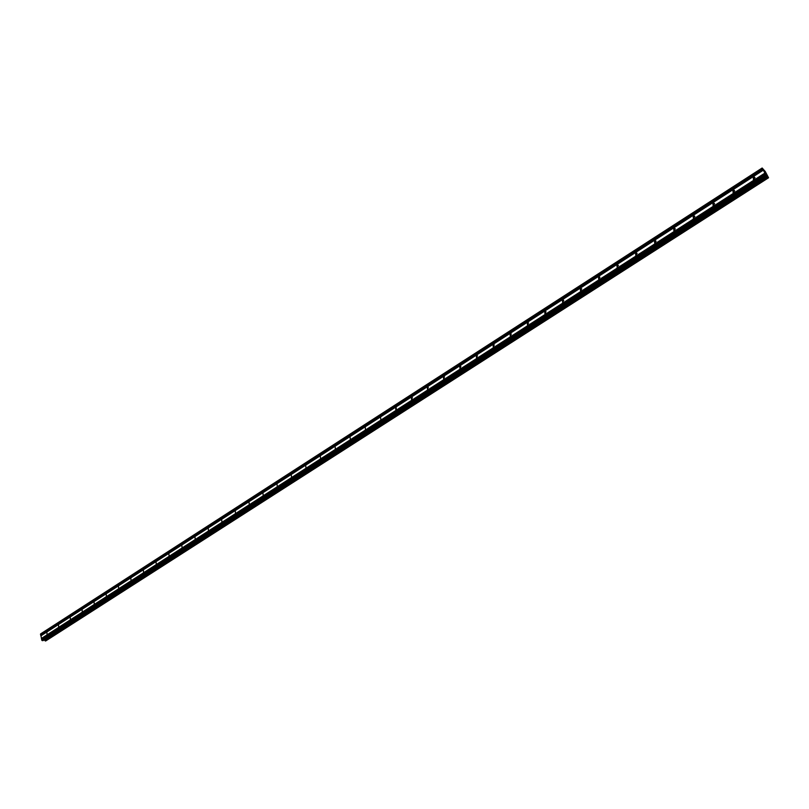<?xml version="1.0" encoding="UTF-8"?>
<svg xmlns="http://www.w3.org/2000/svg" width="809" height="809" viewBox="0 0 809 809"><rect width="100%" height="100%" fill="white"/><g stroke="black" fill="none" stroke-linecap="round" stroke-linejoin="round"><path stroke-width="1.21" d="M754.362 179.254L753.401 179.487L753.26 177.242L754.221 177.009L754.362 179.254M734.016 192.34L733.096 192.572L732.944 190.337L733.874 190.105L734.016 192.34M713.973 205.243L713.073 205.466L712.911 203.241L713.811 203.019L713.973 205.243M694.203 217.965L693.343 218.177L693.171 215.963L694.041 215.74L694.203 217.965M674.716 230.504L673.877 230.717L673.705 228.512L674.544 228.29L674.716 230.504M655.492 242.872L654.693 243.084L654.511 240.88L655.32 240.667L655.492 242.872M636.541 255.068L635.763 255.27L635.581 253.075L636.359 252.873L636.541 255.068M617.854 267.091L617.105 267.294L616.913 265.109L617.661 264.907L617.854 267.091M599.418 278.953L598.69 279.156L598.498 276.971L599.226 276.779L599.418 278.953M581.236 290.653L580.528 290.846L580.336 288.682L581.034 288.489L581.236 290.653M563.297 302.202L562.619 302.384L562.407 300.23L563.094 300.038L563.297 302.202M545.6 313.589L544.932 313.771L544.73 311.627L545.397 311.435L545.6 313.589M528.135 324.824L527.488 325.006L527.286 322.862L527.923 322.68L528.135 324.824M510.894 335.917L510.277 336.089L510.074 333.955L510.691 333.783L510.894 335.917M493.894 346.859L493.288 347.031L493.086 344.907L493.682 344.735L493.894 346.859M477.108 357.659L476.521 357.831L476.309 355.717L476.895 355.545L477.108 357.659M460.533 368.317L459.977 368.489L459.765 366.376L460.331 366.214L460.533 368.317M444.181 378.845L443.635 379.006L443.423 376.913L443.969 376.741L444.181 378.845M428.042 389.23L427.506 389.392L427.294 387.299L427.83 387.137L428.042 389.23M412.094 399.494L411.579 399.646L411.366 397.563L411.882 397.411L412.094 399.494M396.359 409.617L395.854 409.769L395.641 407.696L396.147 407.544L396.359 409.617M380.817 419.618L380.604 417.555L380.817 419.618M365.466 429.498L365.263 427.435L365.466 429.498M350.307 439.247L350.105 437.194L350.307 439.247M335.341 448.884L335.138 446.841L335.341 448.884M320.556 458.4L320.344 456.367L320.556 458.4M305.944 467.794L305.741 465.772L305.944 467.794M291.513 477.077L291.311 475.065L291.513 477.077M277.254 486.26L277.052 484.247L277.254 486.26M263.168 495.32L262.976 493.318L263.168 495.32M249.243 504.28L249.051 502.288L249.243 504.28M235.49 513.128L235.298 511.146L235.49 513.128M221.899 521.876L221.706 519.894L221.899 521.876M208.459 530.522L208.277 528.55L208.459 530.522M195.181 539.067L194.999 537.105L195.181 539.067M182.055 547.511L181.873 545.559L182.055 547.511M169.081 555.864L168.899 553.912L169.081 555.864M156.248 564.116L156.076 562.174L156.248 564.116M143.567 572.276L143.395 570.345L143.567 572.276M131.028 580.346L130.856 578.425L131.028 580.346M118.63 588.325L118.468 586.404L118.63 588.325M106.373 596.213L106.212 594.302L106.373 596.213M94.249 604.02L94.087 602.108L94.249 604.02M82.255 611.735L82.093 609.834L82.255 611.735M70.393 619.36L70.241 617.469L70.393 619.36M58.663 626.914L58.511 625.033L58.663 626.914M47.064 634.377L46.912 632.507L47.064 634.377M762.159 168.009L765.263 171.508L768.55 177.778L765.951 174.997L762.159 168.009L40.652 633.862L41.765 640.172L42.978 640.647L766.841 176.089M44.08 639.939L45.688 640.961M765.638 173.086L765.041 172.216M765.233 172.56L764.788 171.963M765.132 172.58L764.707 171.862M766.103 173.935L765.526 173.318M768.55 177.778L45.658 640.981L768.55 177.778M40.885 635.823L763.271 170.133M40.824 635.904L763.281 170.183M40.733 635.136L762.847 169.354M40.632 635.035L762.735 169.192M40.45 634.216L762.23 168.272M45.213 640.94L768.267 177.505M44.566 640.283L767.569 176.504M44.333 640.05L767.326 176.16M44.141 639.949L767.175 175.958M42.149 640.597L766.376 175.624M41.765 640.172L765.951 174.997M41.583 639.353L765.435 174.066M41.643 639.262L765.425 174.006M41.492 638.574L764.99 173.227M41.39 638.473L764.889 173.086M45.142 640.87L768.196 177.393M44.606 640.313L767.61 176.564M42.867 640.677L766.821 176.059M411.882 397.411L412.408 397.613M427.83 387.137L428.365 387.369M443.969 376.741L444.525 376.984M460.331 366.214L460.908 366.477M476.895 355.545L477.492 355.829M493.682 344.735L494.299 345.038M510.691 333.783L511.328 334.117M527.923 322.68L528.59 323.044M545.397 311.435L546.075 311.829M563.094 300.038L563.792 300.452M581.034 288.489L581.762 288.934M599.226 276.779L599.965 277.265M617.661 264.907L618.43 265.423M636.359 252.873L637.138 253.429M655.32 240.667L656.109 241.264M674.544 228.29L675.353 228.937M694.041 215.74L694.86 216.428M713.811 203.019L714.65 203.747M733.874 190.105L734.714 190.884M754.221 177.009L755.07 177.838M42.978 640.647L766.871 176.089"/></g></svg>
